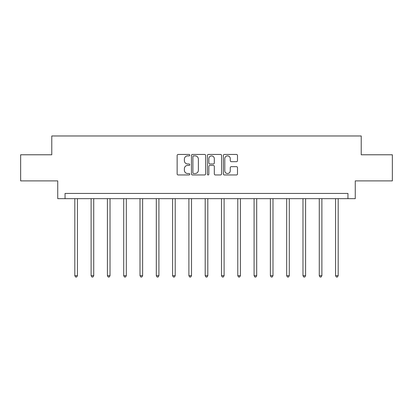 <?xml version="1.0" encoding="UTF-8"?>
<svg xmlns="http://www.w3.org/2000/svg" width="413" height="413" viewBox="0 0 413 413"><rect width="100%" height="100%" fill="white"/><g stroke="black" fill="none" stroke-linecap="round" stroke-linejoin="round"><path stroke-width="0.62" d="M189.784 155.164A0.718 0.718 0 0 0 189.066 154.447L178.173 154.447A1.027 1.027 0 0 0 177.146 155.474L177.146 173.93A1.027 1.027 0 0 0 178.173 174.957L189.066 174.957A0.718 0.718 0 0 0 189.784 174.24A0.718 0.718 0 0 0 189.066 173.522L187.657 173.522A3.283 3.283 0 0 1 184.379 170.239L184.379 168.7A3.283 3.283 0 0 1 187.657 165.422L189.066 165.422A0.718 0.718 0 0 0 189.784 164.704A0.718 0.718 0 0 0 189.066 163.982L187.657 163.982A3.283 3.283 0 0 1 184.379 160.703L184.379 159.165A3.283 3.283 0 0 1 187.657 155.882L189.066 155.882A0.718 0.718 0 0 0 189.784 155.164M236.468 161.679A1.027 1.027 0 0 0 237.496 160.652L237.496 155.474A1.027 1.027 0 0 0 236.468 154.447L224.367 154.447A1.027 1.027 0 0 0 223.345 155.474L223.345 173.93A1.027 1.027 0 0 0 224.367 174.957L236.468 174.957A1.027 1.027 0 0 0 237.496 173.93L237.496 167.678A1.027 1.027 0 0 0 236.468 166.651L231.29 166.651A1.027 1.027 0 0 0 230.263 167.678L230.263 170.775A2.741 2.741 0 0 1 227.522 173.522A2.741 2.741 0 0 1 224.78 170.775L224.78 158.628A2.741 2.741 0 0 1 227.522 155.882A2.741 2.741 0 0 1 230.263 158.628L230.263 160.652A1.027 1.027 0 0 0 231.29 161.679L236.468 161.679M347.952 198.653L355.263 198.653L355.263 180.894L392.35 180.894L392.35 154.777L361.22 154.777L361.22 135.975L51.78 135.975L51.78 154.777L20.65 154.777L20.65 180.894L57.737 180.894L57.737 198.653L347.952 198.653L347.952 193.429L65.047 193.429L65.047 198.653M205.602 155.474A1.027 1.027 0 0 0 204.58 154.447L192.479 154.447A1.027 1.027 0 0 0 191.451 155.474L191.451 173.93A1.027 1.027 0 0 0 192.479 174.957L204.58 174.957A1.027 1.027 0 0 0 205.602 173.93L205.602 155.474M208.42 154.447L220.521 154.447A1.027 1.027 0 0 1 221.549 155.474L221.549 173.93A1.027 1.027 0 0 1 220.521 174.957L215.343 174.957A1.027 1.027 0 0 1 214.321 173.93L214.321 166.444A1.027 1.027 0 0 0 213.294 165.422L209.861 165.422A1.027 1.027 0 0 0 208.833 166.444L208.833 174.24A0.718 0.718 0 0 1 208.116 174.957A0.718 0.718 0 0 1 207.398 174.24L207.398 155.474A1.027 1.027 0 0 1 208.42 154.447M193.604 155.882A0.718 0.718 0 0 0 192.886 156.599L192.886 172.804A0.718 0.718 0 0 0 193.604 173.522L195.091 173.522A3.283 3.283 0 0 0 198.374 170.239L198.374 159.165A3.283 3.283 0 0 0 195.091 155.882L193.604 155.882M214.321 158.68A2.741 2.741 0 0 0 211.575 155.933A2.741 2.741 0 0 0 208.833 158.68L208.833 162.959A1.027 1.027 0 0 0 209.861 163.982L213.294 163.982A1.027 1.027 0 0 0 214.321 162.959L214.321 158.68M74.815 198.653L74.815 275.667L77.427 275.667L77.427 198.653M77.427 275.667L76.648 277.025L75.6 277.025L74.815 275.667M91.113 198.653L91.113 275.667L93.725 275.667L93.725 198.653M93.725 275.667L92.94 277.025L91.898 277.025L91.113 275.667M107.411 198.653L107.411 275.667L110.023 275.667L110.023 198.653M110.023 275.667L109.238 277.025L108.196 277.025L107.411 275.667M123.709 198.653L123.709 275.667L126.321 275.667L126.321 198.653M126.321 275.667L125.537 277.025L124.494 277.025L123.709 275.667M140.007 198.653L140.007 275.667L142.619 275.667L142.619 198.653M142.619 275.667L141.835 277.025L140.792 277.025L140.007 275.667M156.305 198.653L156.305 275.667L158.912 275.667L158.912 198.653M158.912 275.667L158.133 277.025L157.085 277.025L156.305 275.667M172.598 198.653L172.598 275.667L175.21 275.667L175.21 198.653M175.21 275.667L174.431 277.025L173.383 277.025L172.598 275.667M188.896 198.653L188.896 275.667L191.508 275.667L191.508 198.653M191.508 275.667L190.723 277.025L189.681 277.025L188.896 275.667M205.194 198.653L205.194 275.667L207.806 275.667L207.806 198.653M207.806 275.667L207.021 277.025L205.979 277.025L205.194 275.667M221.492 198.653L221.492 275.667L224.104 275.667L224.104 198.653M224.104 275.667L223.319 277.025L222.277 277.025L221.492 275.667M237.79 198.653L237.79 275.667L240.402 275.667L240.402 198.653M240.402 275.667L239.617 277.025L238.569 277.025L237.79 275.667M254.088 198.653L254.088 275.667L256.695 275.667L256.695 198.653M256.695 275.667L255.915 277.025L254.867 277.025L254.088 275.667M270.381 198.653L270.381 275.667L272.993 275.667L272.993 198.653M272.993 275.667L272.208 277.025L271.165 277.025L270.381 275.667M286.679 198.653L286.679 275.667L289.291 275.667L289.291 198.653M289.291 275.667L288.506 277.025L287.463 277.025L286.679 275.667M302.977 198.653L302.977 275.667L305.589 275.667L305.589 198.653M305.589 275.667L304.804 277.025L303.761 277.025L302.977 275.667M319.275 198.653L319.275 275.667L321.887 275.667L321.887 198.653M321.887 275.667L321.102 277.025L320.06 277.025L319.275 275.667M335.573 198.653L335.573 275.667L338.185 275.667L338.185 198.653M338.185 275.667L337.4 277.025L336.352 277.025L335.573 275.667"/></g></svg>
